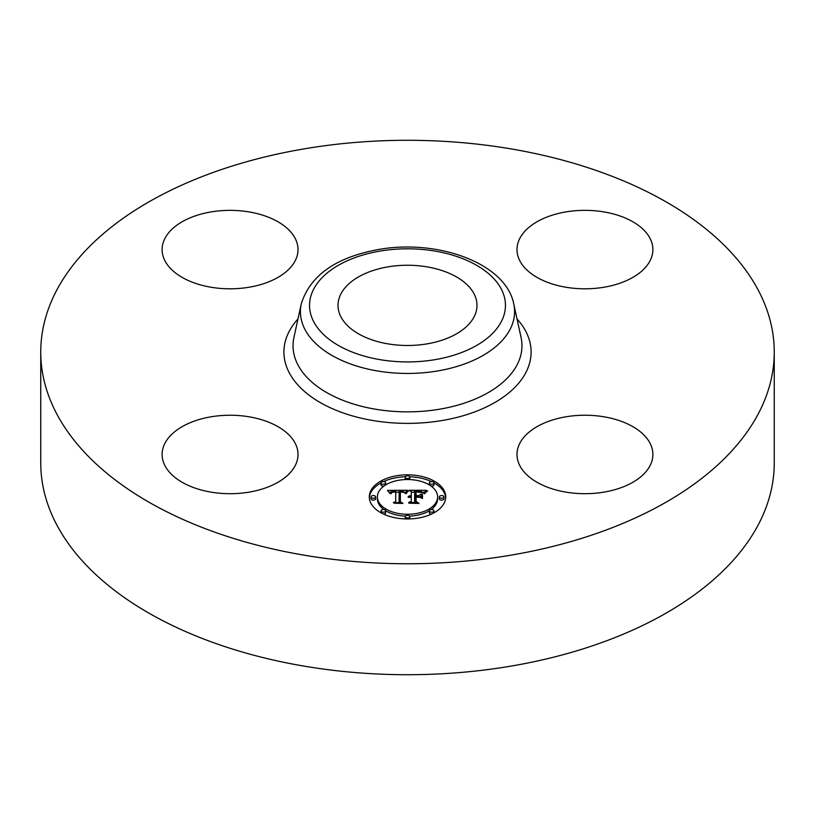 <?xml version="1.0" encoding="UTF-8"?>
<svg xmlns="http://www.w3.org/2000/svg" width="815" height="815" viewBox="0 0 815 815"><rect width="100%" height="100%" fill="white"/><g stroke="black" fill="none" stroke-linecap="round" stroke-linejoin="round"><path stroke-width="1.22" d="M295.264 443.421A67.94 39.232 180 0 1 298.005 454.464A67.94 39.232 180 0 1 239.722 493.299A67.94 39.232 180 0 1 164.864 465.508A67.94 39.232 180 0 1 162.114 454.464A67.94 39.232 180 0 1 220.396 415.64A67.94 39.232 180 0 1 295.264 443.421M774.25 352.019L774.25 462.981A366.75 211.737 180 0 1 510.75 666.15A366.75 211.737 180 0 1 40.75 462.981L40.75 352.019A366.75 211.737 180 0 1 304.25 148.85A366.75 211.737 180 0 1 774.25 352.019A366.75 211.737 180 0 1 510.75 555.198A366.75 211.737 180 0 1 40.75 352.019M387.94 266.872A69.489 40.118 180 0 1 476.989 305.37A69.489 40.118 180 0 1 427.06 343.869A69.489 40.118 180 0 1 338.011 305.37A69.489 40.118 180 0 1 387.94 266.872M565.804 416.822A67.94 39.232 180 0 1 652.886 454.464A67.94 39.232 180 0 1 604.068 492.107A67.94 39.232 180 0 1 516.995 454.464A67.94 39.232 180 0 1 565.804 416.822M519.736 260.627A67.94 39.232 180 0 1 516.995 249.584A67.94 39.232 180 0 1 575.278 210.749A67.94 39.232 180 0 1 650.136 238.54A67.94 39.232 180 0 1 652.886 249.584A67.94 39.232 180 0 1 594.604 288.408A67.94 39.232 180 0 1 519.736 260.627M249.196 287.216A67.94 39.232 180 0 1 162.114 249.584A67.94 39.232 180 0 1 210.932 211.941A67.94 39.232 180 0 1 298.005 249.584A67.94 39.232 180 0 1 249.196 287.216M369.277 496.895A38.224 22.066 180 0 1 407.5 474.829A38.224 22.066 180 0 1 445.724 496.895A38.224 22.066 180 0 1 407.5 518.961A38.224 22.066 180 0 1 369.277 496.895M445.683 497.843A38.224 22.066 0 0 0 433.967 482.877M431.502 481.614A38.224 22.066 0 0 0 409.701 476.765M405.299 476.765A38.224 22.066 0 0 0 383.498 481.614M381.033 482.877A38.224 22.066 0 0 0 369.317 497.843M377.386 496.895A30.114 17.39 180 0 1 407.5 479.515A30.114 17.39 180 0 1 437.614 496.895A30.114 17.39 180 0 1 407.5 514.285A30.114 17.39 180 0 1 377.386 496.895L377.386 498.79A30.114 17.39 0 0 0 383.834 509.538M385.648 510.75A30.114 17.39 0 0 0 405.35 516.129M409.65 516.129A30.114 17.39 0 0 0 429.352 510.75M431.166 509.538A30.114 17.39 0 0 0 437.614 498.79L437.614 496.895M405.187 477.172A2.313 1.335 180 0 1 407.5 475.838A2.313 1.335 180 0 1 409.813 477.172A2.313 1.335 180 0 1 407.5 478.507A2.313 1.335 180 0 1 405.187 477.172L405.187 479.067A2.313 1.335 0 0 0 405.35 479.556M409.65 479.556A2.313 1.335 0 0 0 409.813 479.067L409.813 477.172M439.346 498.79A2.313 1.335 0 0 0 441.669 500.125A2.313 1.335 0 0 0 443.981 498.79L443.981 496.895A2.313 1.335 180 0 1 441.669 498.24A2.313 1.335 180 0 1 439.346 496.895L439.346 498.79M429.342 482.949A2.313 1.335 180 0 1 431.655 481.614A2.313 1.335 180 0 1 433.977 482.949A2.313 1.335 180 0 1 431.655 484.283A2.313 1.335 180 0 1 429.342 482.949L429.342 484.844A2.313 1.335 0 0 0 429.352 484.935M431.166 486.148A2.313 1.335 0 0 0 433.977 484.844L433.977 482.949M405.187 516.629A2.313 1.335 180 0 1 407.5 515.284A2.313 1.335 180 0 1 409.813 516.629A2.313 1.335 180 0 1 407.5 517.963A2.313 1.335 180 0 1 405.187 516.629L405.187 518.513A2.313 1.335 0 0 0 405.299 518.931M409.701 518.931A2.313 1.335 0 0 0 409.813 518.513L409.813 516.629M429.342 510.842A2.313 1.335 180 0 1 431.655 509.507A2.313 1.335 180 0 1 433.977 510.842A2.313 1.335 180 0 1 431.655 512.187A2.313 1.335 180 0 1 429.342 510.842L429.342 512.737A2.313 1.335 0 0 0 431.502 514.071M433.967 512.818A2.313 1.335 0 0 0 433.977 512.737L433.977 510.842M371.019 496.895L371.019 498.79A2.313 1.335 0 0 0 373.331 500.125A2.313 1.335 0 0 0 375.654 498.79L375.654 496.895A2.313 1.335 180 0 1 373.331 498.24A2.313 1.335 180 0 1 371.019 496.895A2.313 1.335 180 0 1 373.331 495.561A2.313 1.335 180 0 1 375.654 496.895M381.023 482.949A2.313 1.335 180 0 1 383.345 481.614A2.313 1.335 180 0 1 385.658 482.949A2.313 1.335 180 0 1 383.345 484.283A2.313 1.335 180 0 1 381.023 482.949L381.023 484.844A2.313 1.335 0 0 0 383.834 486.148M385.648 484.935A2.313 1.335 0 0 0 385.658 484.844L385.658 482.949M381.023 510.842A2.313 1.335 180 0 1 383.345 509.507A2.313 1.335 180 0 1 385.658 510.842A2.313 1.335 180 0 1 383.345 512.187A2.313 1.335 180 0 1 381.023 510.842L381.023 512.737A2.313 1.335 0 0 0 381.033 512.818M383.498 514.071A2.313 1.335 0 0 0 385.658 512.737L385.658 510.842M407.51 490.294L405.086 493.218L403.068 491.394L399.228 491.17L399.024 501.622L401 502.672L393.37 502.672L395.703 501.541L395.703 491.944L392.229 492.25L390.772 493.696L391.964 492.046L395.703 491.221L391.404 491.486L389.927 493.381L387.502 490.396L407.51 490.294M408.56 490.905L405.707 493.635L408.56 490.905M404.108 492.413L400.379 491.954L400.359 501.643L403.018 503.456L394.103 503.201L402.101 503.201L399.859 501.724L399.859 491.679L404.108 492.413M409.048 490.294L426.388 490.294L423.647 493.187L420.978 491.353L414.641 491.099L414.641 495.612L415.66 495.612L415.66 491.628L420.672 491.751L422.608 492.606L416.078 491.883L416.078 495.612L418.604 495.612L421.274 493.982L421.274 498.026L418.472 496.416L414.641 496.416L414.641 501.276L416.781 502.529L408.58 502.529L411.3 501.276L411.3 497.13L408.733 497.486L411.3 496.416L407.999 496.977L411.3 495.612L411.3 491.537L409.048 490.294M427.651 490.885L424.299 493.696L427.651 490.885M422.496 494.318L422.058 498.342M419.501 497.231L416.078 497.231L416.078 501.357L419.022 503.456L408.926 503.201L418.085 503.201L415.66 501.47L415.66 496.967L419.501 497.231M411.3 499.024L411.3 501.276M421.274 498.026L421.274 495.877L419.45 496.987M414.641 497.507L414.641 492.994M424.36 492.189L422.649 492.189M414.641 492.189L411.3 492.189M411.3 495.612L411.3 496.416M410.811 495.642L410.811 496.406M410.353 495.703L410.353 496.416M409.935 495.785L409.935 496.467M409.548 495.887L409.548 496.539M409.201 496.009L409.201 496.63M408.886 496.162L408.886 496.743M408.61 496.325L408.61 496.855M414.641 501.276L414.641 502.529M418.604 495.612L418.604 496.498M416.078 495.612L416.078 496.416M415.66 495.612L415.66 496.416M414.641 495.612L414.641 496.416M405.738 492.199L404.301 492.199M399.207 492.229L395.703 492.25M390.293 492.27L389.03 492.28M395.703 501.541L395.703 502.672L395.703 501.541M395.703 491.221L395.703 493.116M391.485 492.331L391.485 492.881M391.353 492.454L391.353 493.156M391.231 492.596L391.231 493.595M391.119 492.739L391.119 493.696M391.027 492.912L391.027 493.696M390.945 493.085L390.945 493.696M399.024 501.622L399.024 502.672M422.058 494.175L422.058 496.06M422.496 498.485L422.496 496.213M407.918 490.936L407.918 491.465M407.683 491.129L407.683 491.7M407.449 491.343L407.449 491.965M407.215 491.588L407.215 492.24M406.97 491.853L406.97 492.535M406.736 492.148L406.736 492.861M406.491 492.454L406.491 493.197M406.247 492.8L406.247 493.554M406.002 493.156L406.002 493.696M425.705 491.903L425.705 492.433M425.379 492.199L425.379 492.78M425.094 492.494L425.094 493.126M424.839 492.8L424.839 493.493M424.625 493.095L424.625 493.829M400.379 493.564L399.859 493.564L399.859 501.724M416.078 498.862L415.66 501.47M439.346 496.895A2.313 1.335 180 0 1 441.669 495.561A2.313 1.335 180 0 1 443.981 496.895M379.922 251.101A97.963 56.561 180 0 1 501.5 289.447A97.963 56.561 180 0 1 435.078 359.639A97.963 56.561 180 0 1 313.5 321.293A97.963 56.561 180 0 1 379.922 251.101M437.655 370.947A107.091 61.828 180 0 1 301.244 303.913L293.93 337.532A114.467 66.086 180 0 0 439.723 409.181A114.467 66.086 180 0 0 521.07 337.532L513.756 303.913A107.091 61.828 180 0 1 437.655 370.947M517.036 318.971A123.595 71.353 180 0 1 442.301 420.489A123.595 71.353 180 0 1 311.972 397.292A123.595 71.353 180 0 1 297.964 318.971M513.756 303.913C505.799 263.062 437.421 238.815 378.374 249.533C335.882 257.306 310.179 275.429 301.244 303.913"/></g></svg>
